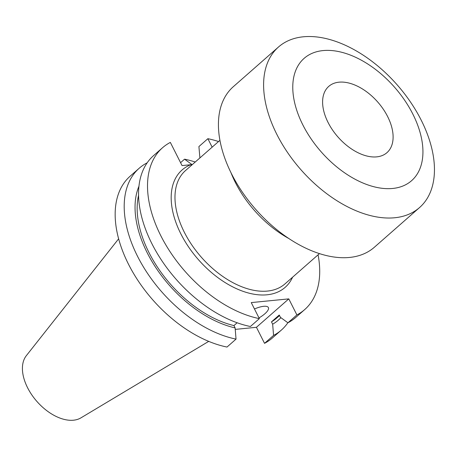 <?xml version="1.0" encoding="UTF-8"?>
<svg xmlns="http://www.w3.org/2000/svg" width="457" height="457" viewBox="0 0 457 457"><rect width="100%" height="100%" fill="white"/><g stroke="black" fill="none" stroke-linecap="round" stroke-linejoin="round"><path stroke-width="0.69" d="M192.346 164.566L190.798 164.72A2.713 2.119 -111.3 0 0 191.403 165.388M338.991 82.18A44.101 26.477 -131.3 0 1 383.217 109.097A44.101 26.477 -131.3 0 1 386.959 152.655A44.101 26.477 -131.3 0 1 376.717 156.865A44.101 26.477 -131.3 0 1 332.496 129.948A44.101 26.477 -131.3 0 1 328.749 86.39A44.101 26.477 -131.3 0 1 338.991 82.18M392.677 188.461A81.415 48.882 -131.3 0 1 302.871 124.955A81.415 48.882 -131.3 0 1 323.03 50.584A81.415 48.882 -131.3 0 1 412.837 114.084A81.415 48.882 -131.3 0 1 392.677 188.461M394.734 217.755A106.858 64.157 -131.3 0 1 287.579 152.535A106.858 64.157 -131.3 0 1 278.507 46.991A106.858 64.157 -131.3 0 1 303.322 36.794A106.858 64.157 -131.3 0 1 410.477 102.014A106.858 64.157 -131.3 0 1 419.555 207.552A106.858 64.157 -131.3 0 1 394.734 217.755M419.555 207.552L374.369 247.243A106.858 64.157 -131.3 0 1 349.554 257.445A106.858 64.157 -131.3 0 1 242.399 192.226A106.858 64.157 -131.3 0 1 233.321 86.687L278.507 46.991M288.801 238.503A84.808 50.921 -131.3 0 1 230.968 172.666M258.999 317.918A16.155 5.113 153.2 0 0 268.385 307.555A16.155 5.113 153.2 0 0 263.666 306.316A16.155 5.113 153.2 0 0 254.475 308.966M118.631 238.822L26.329 355.677A41.633 24.998 48.7 0 0 33.058 396.647A41.633 24.998 48.7 0 0 73.503 420.206A41.633 24.998 48.7 0 0 80.952 417.852L208.723 341.373M281.381 330.063L272.343 337.997A107.703 64.666 48.7 0 1 264.534 343.338L273.572 335.404A107.703 64.666 48.7 0 0 281.381 330.063A107.703 64.666 48.7 0 0 287.864 322.745M195.236 162.024A107.703 64.666 48.7 0 0 184.554 159.179L180.578 162.669M273.572 335.404L272.652 324.202A98.244 58.987 48.7 0 0 280.889 317.678M184.554 159.179L192.037 164.617M272.652 324.202L271.469 321.865A95.599 57.399 48.7 0 0 276.674 318.083L279.541 315.564M271.469 321.865L279.261 315.016L280.444 317.352L287.927 322.791A107.703 64.666 48.7 0 0 295.736 317.455L304.699 309.578A107.703 64.666 48.7 0 0 318.072 254.823M199.909 157.922L198.909 146.566L207.872 138.694A107.703 64.666 48.7 0 1 218.555 141.539M287.927 322.791L296.89 314.919A107.703 64.666 48.7 0 0 304.699 309.578M139.214 168.227L130.176 176.168A107.703 64.666 48.7 0 0 132.067 270.892A107.703 64.666 48.7 0 0 227.003 347.052L236.041 339.111A107.703 64.666 48.7 0 1 141.104 262.958A107.703 64.666 48.7 0 1 139.214 168.227A107.703 64.666 48.7 0 1 147.023 162.892L147.085 162.938M264.534 343.338L256.434 327.298L235.241 329.394M138.951 186.239A98.244 58.987 48.7 0 0 156.968 269.322A98.244 58.987 48.7 0 0 235.115 327.915L236.041 339.111M138.568 195.305A95.599 57.399 48.7 0 0 233.938 325.573L235.115 327.915M237.132 322.768L233.938 325.573M292.583 277.216A78.107 46.9 -131.3 0 1 267.025 294.799A78.107 46.9 -131.3 0 1 184.291 240.159A78.107 46.9 -131.3 0 1 190.798 164.72L182.046 165.583L170.341 142.407A107.703 64.666 48.7 0 0 162.532 147.742L153.569 155.62A107.703 64.666 48.7 0 0 155.46 250.345A107.703 64.666 48.7 0 0 250.396 326.504L259.359 318.626L251.253 302.591L288.79 298.878L256.434 327.298M162.532 147.742A107.703 64.666 48.7 0 0 164.423 242.473A107.703 64.666 48.7 0 0 259.359 318.626M296.89 314.919L288.79 298.878M212.151 147.165L207.872 138.694M219.931 140.328L185.491 170.587A75.394 45.266 48.7 0 0 191.889 245.049A75.394 45.266 48.7 0 0 267.494 291.069A75.394 45.266 48.7 0 0 285.002 283.871L319.449 253.612"/></g></svg>
